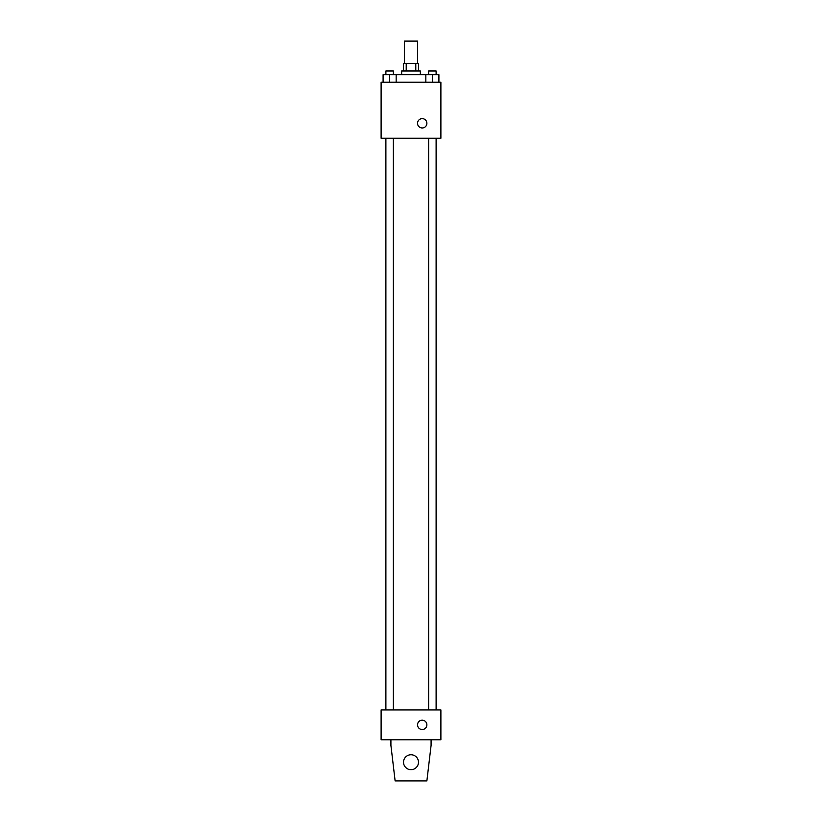 <?xml version="1.0" encoding="UTF-8"?>
<svg xmlns="http://www.w3.org/2000/svg" width="822" height="822" viewBox="0 0 822 822"><rect width="100%" height="100%" fill="white"/><g stroke="black" fill="none" stroke-linecap="round" stroke-linejoin="round"><path stroke-width="1.23" d="M417.535 63.52L417.535 41.1L404.465 41.1L404.465 63.52M406.212 70.99L406.212 63.52L403.53 63.52L403.53 70.99M406.212 63.52L418.47 63.52L418.47 70.99M415.788 70.99L415.788 63.52M401.66 74.73L401.66 70.99L420.34 70.99L420.34 74.73M425.837 82.2L425.837 74.73L383.093 74.73L383.093 82.2M381.11 82.2L440.89 82.2L440.89 138.25L381.11 138.25L381.11 82.2M422.21 127.975A4.675 4.675 0 0 1 418.162 120.968A4.675 4.675 0 0 1 426.258 120.968A4.675 4.675 0 0 1 422.21 127.975M381.11 709.91L440.89 709.91L440.89 739.8L381.11 739.8L381.11 709.91M417.535 724.85A4.675 4.675 0 0 1 424.542 720.812A4.675 4.675 0 0 1 424.542 728.898A4.675 4.675 0 0 1 417.535 724.85M431.088 739.8L431.088 745.4L426.875 780.9L395.125 780.9L390.912 745.4L390.912 739.8M403.53 762.22A7.47 7.47 0 0 1 414.74 755.747A7.47 7.47 0 0 1 414.74 768.693A7.47 7.47 0 0 1 403.53 762.22M425.837 74.73L438.907 74.73L438.907 82.2L438.907 74.73M432.372 82.2L432.372 74.73M436.112 74.73L436.112 70.99L428.632 70.99L428.632 74.73M389.628 82.2L389.628 74.73M396.163 82.2L396.163 74.73L396.163 82.2M393.368 74.73L393.368 70.99L385.888 70.99L385.888 74.73M436.256 709.91L436.256 138.25M385.744 709.91L385.744 138.25M428.632 138.25L428.632 709.91M436.112 138.25L436.112 709.91M393.368 709.91L393.368 138.25M385.888 709.91L385.888 138.25"/></g></svg>
